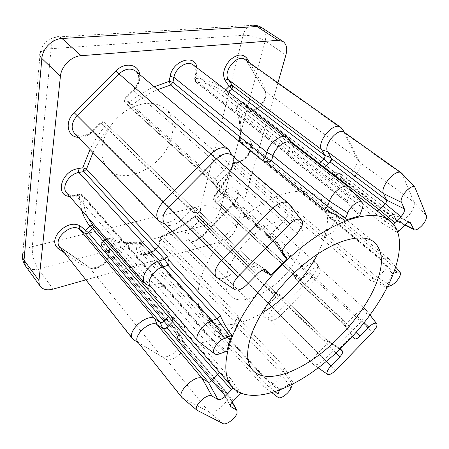 <?xml version="1.0" encoding="UTF-8"?>
<svg xmlns="http://www.w3.org/2000/svg" width="449" height="449" viewBox="0 0 449 449"><rect width="100%" height="100%" fill="white"/><g stroke="black" fill="none" stroke-linecap="round" stroke-linejoin="round"><path stroke-width="0.34" stroke-dasharray="2.25 1.68" d="M102.136 146.234C104.151 132.382 114.86 117.24 128.425 109.309C143.276 101.491 155.517 101.272 165.142 108.658C171.945 115.034 174.285 123.75 172.152 134.795C167.247 164.289 125.148 187.805 108.153 168.83C102.922 163.251 100.918 155.719 102.136 146.234M227.239 272.852C231.488 258.04 245.036 240.322 260.347 229.815C276.954 219.247 289.526 217.108 298.057 223.4C303.866 229.041 304.753 237.757 300.723 249.543C290.812 280.748 244.598 311.881 229.944 295.313C225.409 290.441 224.506 282.954 227.239 272.852M261.621 313.234C238.851 326.676 215.576 329.28 204.508 316.943C197.582 309.187 196.067 297.378 199.951 281.506C206.338 256.935 228.9 226.593 254.791 208.561C280.698 190.477 306.089 186.75 318.274 196.83C328.763 206.748 330.262 221.991 322.769 242.55L317.668 254.055M219.814 372.664L233.16 387.947L240.95 392.819C236.842 387.835 233.654 383.446 231.381 379.652L184.152 325.368L184.034 324.453L181.037 325.71L176.659 330.155L175.626 331.828L175.772 332.877L180.891 336.352L182.081 337.642L182.345 342.11C180.588 350.242 166.478 359.817 161.32 356.237L89.424 267.537C94.868 271.78 108.018 263.816 108.989 255.818C109.326 253.707 108.939 251.979 107.816 250.621L101.749 245.917C101.104 244.924 101.283 243.846 102.282 242.679L107.507 246.641C109.578 248.297 110.37 250.688 109.887 253.808C108.72 263.372 93.033 272.885 86.466 267.823L64.398 252.753M249.678 62.854L265.05 88.026C266.403 90.378 266.605 93.336 265.651 96.905C262.974 107.912 248.712 116.044 244.391 108.832L240.703 103.393L236.859 107.26C240.63 116.959 241.758 127.684 240.249 139.431L243.824 138.786C250.127 138.387 252.568 141.766 251.148 148.916C248.533 156.213 243.925 160.865 237.325 162.869L233.794 163.588C228.984 175.447 222.306 186.627 213.763 197.133L213.376 199.889L213.309 198.806L213.937 197.622C222.289 187.345 228.81 176.418 233.514 164.845L316.814 236.443L318.706 236.101L370.498 280.496C375.673 281.798 380.842 284.211 386.017 287.742L392.437 273.548L384.007 263.961L380.151 258.226L380.213 259.387L381.145 259.449L384.569 258.214L388.492 258.461C389.569 259.668 389.479 261.739 388.222 264.674C385.315 270.382 381.397 274.395 376.47 276.713L373.08 278.004L370.498 280.496M342.02 128.857L356.562 157.84C357.443 159.749 357.314 162.269 356.164 165.406C353.307 173.555 343.373 181.362 338.973 178.842L337.384 177.333L334.393 172.074L243.959 102.799C242.931 102.198 241.848 102.4 240.703 103.393L240.434 102.843L236.584 106.716L236.859 107.26L235.983 109.158L236.483 109.949L236.455 108.709L237.42 107.064L241.281 103.175L331.682 172.719L327.383 177.086L326.232 178.876L326.114 180.144L327.13 180.139L383.502 224.236L386.409 225.572L397.376 232.801L393.212 224.343L377.166 210.963M230.242 152.116C231.055 154.237 231.1 156.723 230.371 159.563C229.31 163.38 227.228 166.882 224.118 170.076L214.953 179.325L213.724 181.407L213.904 183.063L216.861 186.464L128.094 105.818L124.822 102.22C124.216 101.278 124.44 100.211 125.501 99.016L128.633 102.495C136.889 96.052 145.425 90.821 154.243 86.809M231.381 379.652L228.283 381.15L222.407 387.15L221.256 388.896L221.48 390.035L227.733 394.037L227.856 398.1C225.841 405.166 213.09 414.438 208.897 411.789L182.49 398.022M289.229 204.278C290.368 206.214 290.424 208.796 289.392 212.012C288.213 215.43 286.17 218.646 283.257 221.649L271.707 233.379L270.309 235.579L270.438 237.33L273.828 241.338C274.597 241.871 275.652 241.59 276.994 240.507C277.634 244.374 279.329 247.966 282.084 251.283M401.984 173.494L413.984 202.162C414.584 203.751 414.275 205.945 413.063 208.734C409.926 216.216 400.514 223.725 397.236 221.295L396.304 220.234L393.245 214.066L390.77 215.161L385.006 221.054L383.727 222.929L383.502 224.236M233.132 400.547L222.407 387.15L178.163 335.235L177.119 336.913L177.26 337.957L221.48 390.035L230.354 405.677M285.485 245.418L217.024 183.905L215.778 185.998L216.036 187.755L216.912 188.754L216.485 185.841L218.568 182.345L227.806 173.017C230.522 170.222 232.352 167.168 233.284 163.846C234.12 160.562 233.811 157.919 232.363 155.904L231.532 155.028M262.154 270.225C258.899 267.862 255.419 266.515 251.715 266.195L196.241 212.321L199.087 212.512L199.867 211.883L248.92 258.983C247.96 258.456 246.731 258.877 245.244 260.252L233.648 272.032C227.531 277.768 222.188 279.783 217.608 278.077M251.715 266.195L252.736 264.422L252.562 262.766L263.518 269.72M137.882 342.194L166.175 359.267C170.603 362.36 182.911 353.975 184.46 346.909L184.247 343.047L183.22 341.936L178.264 338.658L177.849 338.209L177.753 336.683L179.493 333.876L183.697 329.605L228.283 381.15L239.121 394.418M390.939 285.536L376.47 276.713L327.416 235.158C332.316 233.171 336.032 229.388 338.557 223.804C339.545 221.104 339.528 219.084 338.507 217.737L338.136 217.372L334.213 216.974L330.784 217.973L381.145 259.449L393.515 273.11M380.151 258.226L326.709 214.24L325.772 211.861L325.907 212.955L326.928 213.152L330.548 212.119C332.479 211.591 333.983 211.754 335.066 212.607L335.51 213.045C336.694 214.611 336.728 216.946 335.599 220.049C332.726 226.464 328.466 230.803 322.82 233.065L319.239 234.159L316.814 236.443M409.174 222.266L393.47 214.325L339.444 173.028L336.935 173.926L331.267 179.634L327.13 180.139M339.646 173.269L343.081 179.42L344.445 180.728C348.228 182.911 356.893 176.087 359.408 168.992C360.418 166.265 360.541 164.081 359.784 162.437L345.433 133.712L344.215 132.259M196.241 212.321L193.614 212.686L194.473 211.041L194.164 209.38L190.87 206.057C189.854 205.586 188.698 205.945 187.401 207.129L178.197 216.418C172.5 221.789 166.994 223.849 161.679 222.603M335.987 353.082L281.618 299.932L273.323 308.396C268.957 313.29 267.615 317.039 269.305 319.637L269.647 319.929C272.448 321.181 276.101 319.682 280.608 315.428L315.254 280.058L319.649 273.508C320.468 271.275 320.474 269.591 319.666 268.451L319.362 268.12C316.865 266.594 313.351 267.946 308.822 272.184L355.412 314.637C360.154 310.119 363.673 308.519 365.986 309.838L366.103 309.956C366.962 310.977 366.867 312.695 365.828 315.114L361.041 321.888L324.576 359.295C319.649 363.999 315.905 365.716 313.351 364.448L313.228 364.33C311.774 361.922 313.368 358.139 318.004 352.987L326.749 344.024C327.837 342.811 328.213 341.914 327.871 341.324L325.733 339.096L323.387 340.016C329.111 341.869 334.505 344.709 339.573 348.531L352.252 335.515L344.495 323.942L343.092 319.828L342.222 321.17L342.172 322.337L344.164 324.694C344.725 325.02 345.573 324.644 346.701 323.572L355.412 314.637L364.178 322.82M352.566 336.475L352.252 335.515M343.092 319.828L293.798 273.974L293.713 271.611L292.961 272.874L292.978 274.025L294.825 276.152L297.35 275.226L304.422 268.014C309.625 263.153 313.677 261.615 316.579 263.395L316.938 263.788C317.875 265.118 317.875 267.065 316.938 269.63L311.915 277.156L277.488 312.291C272.313 317.168 268.104 318.874 264.854 317.421L264.444 317.073C262.474 314.059 264.001 309.737 269.013 304.113L276.107 296.879C277.128 295.734 277.437 294.841 277.033 294.207L275.046 292.192L272.784 292.939L275.175 292.956L323.387 340.016M293.798 273.974L295.773 278.992L342.172 322.337L352.516 336.419M226.829 351.258L215.391 341.852L212.893 340.774L212.63 339.781L210.912 339.73L205.984 341.605C202.97 342.722 200.596 342.778 198.856 341.773M212.893 340.774L162.622 284.211L161.354 284.318L160.916 283.252L159.288 283.134L154.215 284.688C151.459 285.513 149.09 285.547 147.109 284.789M285.227 367.821L238.2 318.1L238.441 316.259L236.174 318.756L235.001 322.517C232.874 330.408 219.858 339.343 215.666 335.661L215.2 335.229C214.19 334.062 214.005 332.344 214.639 330.094L215.756 326.283L215.632 325.222L214.555 325.02L216.962 325.929L263.759 377.34L268.575 380.219L279.643 389.154L293.304 382.817C289.493 377.828 286.804 372.827 285.227 367.821L282.763 370.498L281.394 374.09C278.997 381.167 266.807 389.895 263.827 386.572L263.686 386.432C262.901 385.511 262.85 384.069 263.546 382.099L264.871 378.462L264.831 377.429L263.759 377.34M217.024 183.905L218.568 182.345L125.501 99.016L133.544 90.979L132.994 90.26C135.957 87.207 137.748 83.823 138.371 80.113C138.404 75.948 138.124 73.731 137.523 73.462L135.677 71.127C138.343 73.541 139.358 76.869 138.719 81.106C138.056 84.681 136.361 87.869 133.622 90.664L132.994 90.26L124.929 98.32L124.199 99.627L124.822 102.22L127.965 105.683C127.353 104.746 127.578 103.68 128.633 102.495L131.164 105.678L220.032 186.015L219.774 188.558L276.994 240.507M335.627 175.256C337.177 173.774 338.501 173.23 339.59 173.634L340.146 174.161L334.056 171.759L331.682 172.719L335.627 175.256M376.515 210.755L318.728 166.074L316.624 164.317L318.745 163.975M289.554 139.633C290.537 141.822 290.537 144.533 289.554 147.766L287.938 152.963L288.078 154.77L288.988 155.146L289.021 156.28L348.188 203.004L348.946 204.643L359.632 215.834M178.163 335.235L179.493 333.876L176.659 330.155L102.198 243.128L101.771 242.37L102.282 242.679L106.183 238.75L105.678 238.436L101.771 242.37L101.087 243.51L101.575 245.755L101.328 244.688L102.198 243.128L106.121 239.182L105.678 238.436L108.31 237.841L106.183 238.75C115.589 242.887 126.051 244.29 137.574 242.96L138.331 242.022C127.123 243.235 117.11 241.843 108.31 237.841L108.978 238.273C118.109 242.314 128.291 243.695 139.521 242.398L138.331 242.022L140.621 242.729L140.851 243.813L140.11 247.528C139.706 249.728 140.066 251.485 141.199 252.787C145.257 257.962 158.475 250.413 159.85 242.269L160.641 238.61L236.174 318.756L238.47 323.37L282.763 370.498L292.428 384.434M175.772 332.877L101.575 245.755L175.935 333.018L178.264 338.658L177.422 338.103M265.797 269.692L249.027 259.079L199.867 211.883M196.045 207.938L196.017 207.909C195.023 207.214 193.794 207.522 192.329 208.836L258.411 272.953M164.637 223.681L165.58 224.466C170.278 226.751 175.581 225.185 181.503 219.763L192.329 208.836M246.54 285.025L92.612 130.614C86.36 136.737 77.958 137.416 74.635 133.516C80.13 137.798 86.292 137.012 93.117 131.142L101.233 123.032L190.78 210.396C192.958 208.398 194.894 207.792 196.578 208.577L191.106 206.248L104.769 122.532C103.786 121.819 102.641 122.033 101.334 123.172L93.263 131.237C88.706 135.592 83.722 137.624 78.322 137.343M85.871 279.85L222.62 241.192C229.467 238.649 234.193 233.862 236.791 226.829L277.931 82.863M281.618 299.932C282.646 298.781 282.96 297.889 282.561 297.255L282 296.682C282.668 297.738 282.146 299.225 280.434 301.139L198.8 221.121L192.374 227.621C187.884 232.728 186.806 236.932 189.136 240.221C192.526 242.628 196.785 241.523 201.921 236.898L233.211 205.238L237.499 198.194C238.234 195.394 237.863 193.283 236.399 191.863C233.211 189.753 229.237 190.859 224.472 195.18L218.057 201.657L297.35 275.226L301.734 279.413L300.549 280.619L356.119 332.496M352.701 336.323L344.13 324.655L297.99 281.523L295.773 278.992M297.99 281.523L300.549 280.619M293.713 271.611L213.937 197.622L215.801 199.401L222.216 192.918L308.822 272.184L301.734 279.413C299.865 281.153 298.439 281.652 297.457 280.917L294.785 276.107L213.494 200.013L293.012 274.07L295.672 278.857M279.643 389.154L279.497 390.119M292.524 384.204L293.304 382.817M275.063 391.719L263.546 382.099L219.673 333.613L220.773 329.774L219.892 328.124L216.962 325.929M238.441 316.259L162.667 236.348L161.567 236.011L160.512 240.406C158.149 254.218 133.667 261.094 136.844 246.675L140.11 247.528L214.639 330.094L219.673 333.613C219.106 335.571 219.264 337.059 220.133 338.069L220.526 338.428C224.118 341.61 235.467 333.792 237.341 326.939L238.47 323.37M339.573 348.531L340.449 348.901M222.216 192.918C230.315 184.331 240.933 187.121 237.858 196.578C236.977 199.586 235.265 202.392 232.734 205.002L201.573 236.528C195.59 241.904 190.533 243.279 186.402 240.653C183.433 236.735 184.662 231.645 190.095 225.37L196.527 218.871C197.582 217.961 198.553 217.849 199.446 218.523L277.033 294.207L282 296.682L280.21 294.83L275.175 292.956M238.2 318.1L238.509 323.14M223.063 423.598L208.897 411.789L166.175 359.267L133.931 339.977M386.017 287.742L387.392 286.95M393.403 273.413L392.437 273.548M237.325 162.869L238.037 161.859L239.261 162.095L322.82 233.065L327.416 235.158L323.796 236.253L318.706 236.101M397.376 232.801L397.775 232.268M349.344 187.766C350.551 189.635 350.512 192.307 349.232 195.786L347.296 200.871L347.363 202.774L348.188 203.004M362.186 208.706L349.232 195.786L292.731 151.695L291.059 156.875L289.785 157.285L289.021 156.28M291.059 156.875L287.938 152.963L195.012 79.871L196.073 74.989L289.554 147.766L292.731 151.695C293.786 148.176 293.562 145.454 292.046 143.523L291.362 142.866M297.305 233.401L283.257 221.649L133.622 90.664L125.535 98.746L124.53 100.643L124.951 102.355L213.982 183.158L216.912 188.754L219.763 191.998C220.246 191.768 220.251 190.617 219.774 188.558M150.404 286.361L151.117 287.023C152.941 288.309 155.388 288.494 158.469 287.573L163.301 286.075L210.912 339.73L224.915 351.724M240.557 393.122L240.95 392.819M219.763 191.998L216.957 186.565C217.759 187.149 218.781 186.964 220.032 186.015M318.728 166.074L319.043 166.321C320.58 167.735 322.354 168.246 324.358 167.859M326.709 214.24L329.134 217.282L330.784 217.973M184.152 325.368C184.803 326.26 184.713 327.596 183.882 329.37L183.697 329.605M162.622 284.211L163.868 284.958L163.301 286.075M196.892 67.709L196.684 73.557L195.629 78.429C195.197 79.984 195.422 81.207 196.297 82.088L288.988 155.146M196.684 73.557L195.657 73.984L194.608 78.861L195.629 78.429C207.685 79.49 217.529 83.458 225.162 90.333C224.315 91.551 224.247 92.584 224.96 93.443L222.822 91.669C215.688 86.141 206.849 82.947 196.297 82.088L195.517 81.797L194.608 78.861L195.517 81.797L288.23 154.916M225.684 89.806L225.162 90.333L227.694 92.96L290.739 141.48M193.614 212.686L107.822 129.02L108.506 127.505L108.052 125.86L104.74 122.504L103.113 122.044L101.233 123.032L100.699 122.532L104.634 126.489C105.93 125.361 107.07 125.148 108.052 125.86L194.164 209.38L199.957 212.001M92.999 152.57C96.967 144.415 101.906 136.563 107.822 129.02L104.634 126.489C98.859 133.858 93.987 141.525 90.025 149.483M334.185 171.838L243.723 102.546C242.567 101.805 241.472 101.906 240.434 102.843L241.281 103.175L242.791 102.333L243.723 102.546L248.74 109.461C253.236 113.344 263.333 106.503 265.37 98.28C266.167 95.3 265.999 92.831 264.865 90.878L246.742 61.39L245.092 59.61L246.742 61.39L342.082 128.981L345.433 133.712L402.433 174.279L415.477 188.08M323.796 236.253L319.239 234.159L235.731 162.819L239.261 162.095C244.778 160.422 248.634 156.533 250.823 150.426C251.693 147.07 251.216 144.578 249.397 142.95L244.716 142.013L241.141 142.67L240.249 139.431L239.384 140.099C240.799 128.633 239.665 118.317 235.983 109.158L236.028 107.648L236.584 106.716L237.42 107.064L327.383 177.086L331.267 179.634M335.066 212.607L249.397 142.95C249.695 144.32 251.322 142.052 250.413 149.304C247.932 156.033 243.807 160.22 238.037 161.859L234.507 162.577L233.794 163.588L233.11 163.801C228.389 175.492 221.806 186.531 213.365 196.92L212.966 197.622L213.376 199.889L215.587 202.314L216.659 202.51L218.057 201.657L215.801 199.401L215.537 202.269L294.825 276.152M280.097 294.735L275.147 292.277L197.313 216.362C196.415 215.683 195.438 215.801 194.383 216.715L198.8 221.121L199.446 218.523L197.313 216.362C196.297 215.526 195.264 215.503 194.204 216.278L272.784 292.939M194.383 216.715L194.204 216.278C183.938 224.781 173.056 231.358 161.567 236.011L160.36 237.392L161.303 236.752C172.972 232.004 184 225.319 194.383 216.715M232.734 205.002L372.726 332.282M133.858 339.882L59.616 246.731L88.992 267.177L86.466 267.823M244.391 108.832C245.524 107.85 246.596 107.653 247.618 108.248L337.384 177.333L343.081 179.42L396.304 220.234L405.054 224.691M139.712 74.534L139.633 79.568C138.842 83.84 136.81 87.645 133.544 90.979M107.507 246.641C106.52 247.792 106.346 248.864 106.991 249.852L180.891 336.352L183.22 341.936L226.964 393.324L231.903 401.973M216.036 187.755L270.438 237.33L282.376 253.82M243.824 138.786L244.716 142.013L330.548 212.119L334.213 216.974L384.569 258.214L394.823 269.49M265.05 88.026L264.405 90.3L264.865 90.878L356.562 157.84L359.784 162.437L413.984 202.162L426.359 215.498M161.354 284.318L82.857 195.809C83.211 203.941 84.9 211.176 87.931 217.512M184.034 324.453L108.978 238.273L107.766 238.217L106.121 239.182L183.882 329.37M215.632 325.222L140.621 242.729L139.521 242.398L214.555 325.02M290.997 388.037L281.394 374.09L237.341 326.939L235.001 322.517L159.85 242.269L159.569 241.046L160.36 237.392L160.641 238.61L162.667 236.348C174.06 231.706 184.831 225.179 194.984 216.76L196.146 216.143L197.302 216.351L275.136 292.265M325.772 211.861L239.811 141.267C241.281 129.817 240.17 119.378 236.483 109.949L326.114 180.144M316.624 164.317L225.067 93.532L226.128 93.819L228.603 92.045M157.633 89.671C148.518 93.673 139.695 99.005 131.164 105.678L129.677 106.334L128.201 105.925L216.957 186.565M136.844 246.675L137.574 242.96L140.851 243.813L215.756 326.283L220.773 329.774M81.623 210.239L79.125 195.186L74.315 196.168L69.646 196.415M236.791 226.829L219.965 211.047L265.174 41.089L285.923 54.913M53.15 289.1L38.238 268.957L206.097 225.072L222.62 241.192M261.952 27.731C265.561 30.459 266.639 34.91 265.174 41.089C258.399 37.093 251.042 35.162 243.094 35.291L200.883 206.052L32.266 246.636L51.102 48.7L243.094 35.291C244.537 29.892 247.146 26.592 250.912 25.391L56.737 37.009C53.684 38.373 51.803 42.273 51.102 48.7C45.136 49.188 41.471 50.703 40.113 53.257C42.049 44.148 47.588 38.732 56.737 37.009M25.498 265.988C28.236 269.321 32.48 270.315 38.238 268.957C33.944 262.328 31.952 254.886 32.266 246.636C27.17 247.949 23.999 250.312 22.747 253.719L40.113 53.257M206.097 225.072C212.899 222.687 217.524 218.012 219.965 211.047C214.381 206.562 208.022 204.896 200.883 206.052C199.665 213.337 201.399 219.673 206.097 225.072M326.434 361.378L190.095 225.37M335.644 370.374L201.573 236.528M279.082 390.282L264.871 378.462L220.756 329.998M282.561 297.255L327.871 341.324L339.966 349.367M340.404 348.851L325.778 339.135L280.221 294.847M325.996 213.045L240.176 142.468L241.141 142.67L326.928 213.152L330.571 217.989M196.073 74.989C196.92 70.577 196.011 67.238 193.334 64.976C195.377 66.048 196.151 69.051 195.657 73.984L196.073 74.989M219.954 353.705L205.984 341.605L158.469 287.573L154.215 284.688L75.898 195.405L80.725 194.423L159.288 283.134L163.526 285.974M161.079 283.398L82.498 194.872L79.658 194.069L74.837 195.051C71.296 195.669 68.568 194.973 66.654 192.963C68.86 195.321 71.941 196.134 75.898 195.405L74.837 195.051L74.315 196.168M387.549 286.883L373.08 278.004L324.015 236.213M336.935 173.926L390.77 215.161L404.802 224.943M398.925 230.954L385.006 221.054L331.497 179.454M360.149 213.842L347.296 200.871L291.165 156.639M273.761 241.265L282.006 252.647L273.744 241.248L219.651 191.891M197.571 410.65L182.838 398.229L138.286 342.699M233.514 164.845L235.731 162.819L234.507 162.577L233.11 163.801L233.514 164.845M240.176 142.468L239.384 140.099L240.176 142.468M82.498 194.872L82.857 195.809L79.125 195.186L79.658 194.069L82.498 194.872M191.083 206.226L104.74 122.504C103.382 121.426 102.035 121.432 100.699 122.532L92.612 130.614L93.263 131.237M246.159 60.362L264.405 90.3C265.432 91.473 265.595 93.785 264.899 97.237C263.142 102.675 259.926 106.688 255.251 109.275C251.042 110.46 248.869 110.521 248.74 109.461L338.355 178.461M181.654 337.031L107.816 250.621C108.293 250.447 108.602 251.782 108.748 254.622C107.738 259.443 104.336 263.473 98.55 266.7C92.511 268.384 89.323 268.541 88.992 267.177L60.211 247.478M215.2 335.229L141.199 252.787C140.739 253.904 143.158 254.055 148.456 253.236C154.377 250.441 158.082 246.383 159.569 241.046L160.512 240.406M298.057 223.4L165.142 108.658M374.292 242.236L318.274 196.83M264.444 317.073L189.136 240.221L190.668 241.046L193.788 240.877C196.14 240.226 198.638 238.688 201.287 236.253L232.492 204.688C234.855 202.235 236.399 199.676 237.134 197.01C237.313 192.963 237.066 191.246 236.399 191.863L316.579 263.395M232.088 401.737L227.733 394.037M221.29 389.861L230.483 406.25M395.648 266.992L388.492 258.461M177.26 337.957L221.329 389.906M184.247 343.047L182.081 337.642M175.688 332.743L177.849 338.209M213.904 183.063L216.788 188.597M232.363 155.904L232.184 155.578M338.507 217.737L335.51 213.045M227.592 393.852L183.894 342.531M388.346 258.332L338.136 217.372M370.049 315.08L366.103 309.956M319.666 268.451L316.938 263.788M292.978 274.025L295.582 278.728M365.986 309.838L319.362 268.12M353.728 192.851L222.822 91.669L316.68 164.362M253.421 25.195L250.912 25.391M22.747 253.719L22.478 256.295M263.686 386.432L220.133 338.069M313.228 364.33L269.305 319.637M269.647 319.929L264.854 317.421M275.046 292.192L279.755 294.51M220.526 338.428L215.666 335.661M215.531 325.132L217.237 326.086M298.029 281.562L344.164 324.694M325.766 339.124L280.21 294.83M264.831 377.429L219.892 328.124M344.136 324.666L352.706 336.318M318.223 367.843L313.351 364.448M325.733 339.096L340.314 348.766M271.92 392.712L263.827 386.572M264.798 377.396L268.575 380.219M397.045 221.166L343.928 180.408M344.445 180.728L338.973 178.842M334.056 171.759L339.59 173.634M325.907 212.955L327.175 214.976M190.87 206.057L196.578 208.577M165.58 224.466L165.238 224.298M288.078 154.77L288.965 156.185M160.916 283.252L162.908 284.34M376.582 210.817L319.043 166.321M339.444 173.028L393.29 214.1M380.252 259.421L329.134 217.282M196.017 207.909L248.999 259.051M273.828 241.338L219.729 191.97M347.425 202.825L289.79 157.285M212.686 339.837L163.868 284.958M404.712 225.039L397.236 221.295M393.245 214.066L409.976 222.356M380.213 259.387L384.007 263.961M248.92 258.983L266.083 269.81M347.363 202.774L348.946 204.637M212.63 339.781L215.391 341.852M252.888 370.414L204.508 316.943M229.944 295.313L108.153 168.83"/><path stroke-width="0.67" d="M374.691 287.242C383.766 266.347 383.631 251.345 374.292 242.236C363.303 233.093 338.075 238.66 311.017 258.747C283.987 278.773 259.219 310.91 251.047 335.807C246.007 351.864 246.619 363.398 252.888 370.414C263.894 382.194 289.414 375.931 314.48 358.285C339.618 340.533 363.393 312.644 374.691 287.242M233.115 388.009L225.499 396.057C222.423 398.942 219.909 400.065 217.945 399.419L211.917 396.001C207.354 392.757 192.756 406.654 196.999 410.229L223.063 423.598C226.038 425.467 235.472 418.496 237.033 413.338L236.988 410.408L230.606 406.468L230.562 404.392L233.132 400.547L240.557 393.122M282.084 251.283L287.034 258.579L285.8 257.889L282.561 254.078L282.348 250.289L285.485 245.418L297.305 233.401L301.924 226.257C302.839 223.501 302.693 221.447 301.498 220.094C298.714 218.04 294.87 219.275 289.975 223.787L237.875 276.724C233.087 282.168 231.864 286.355 234.204 289.291C237.398 291.104 241.511 289.684 246.54 285.025L258.411 272.953C261.722 269.888 264.405 268.917 266.453 270.045L270.085 273.879L270.674 275.231L262.154 270.225M217.608 278.077L216.463 277.213C213.589 273.009 215.256 267.385 221.475 260.353L272.852 208.246C279.183 202.404 284.335 200.725 288.303 203.206L289.229 204.278M387.392 286.95L390.939 285.536C394.536 283.774 397.444 280.799 399.644 276.601C400.603 274.451 400.699 272.953 399.936 272.105L397.107 271.999L393.403 273.413M397.775 232.268L404.802 224.943C407.103 222.721 408.899 221.89 410.195 222.463L413.922 229.652C416.223 231.398 423.188 225.78 425.585 220.285C426.511 218.231 426.763 216.637 426.359 215.498L414.882 187.216C411.335 183.394 398.763 197.622 401.468 202.387L404.369 208.897C404.886 210.996 403.752 213.589 400.974 216.682L393.397 224.208M182.49 398.022L181.834 397.41C176.491 391.96 196.039 373.86 202.202 378.49L208.285 382.133L163.526 328.898C164.469 329.308 165.602 328.909 166.927 327.697L172.798 321.669L172.758 319.093L170.912 316.023L232.29 387.105C246.669 403.067 280.064 394.671 312.24 372.176C344.557 349.485 375.055 314.104 390.159 281.164C402.057 255.127 403.331 231.184 389.833 220.756C375.471 209.273 342.57 216.502 307.043 243.128C271.555 269.664 239.44 312.162 229.602 344.231C223.787 364.032 224.685 378.322 232.29 387.105M217.945 399.419L208.285 382.133C209.195 382.464 210.345 381.97 211.748 380.668L217.804 374.488L218.983 372.676L218.899 371.592M288.303 203.206L231.532 155.028C227.351 152.301 222.289 153.625 216.351 158.997L168.51 207.225C162.768 213.786 161.483 219.269 164.637 223.681L216.463 277.213M161.679 222.603L158.766 220.818C155.107 215.716 156.566 209.402 163.144 201.882L210.817 153.85C217.63 147.704 223.45 146.206 228.288 149.36L230.242 152.116M133.858 339.882L132.674 338.883C126.046 331.884 147.289 312.689 154.81 318.812L160.293 322.5C161.242 322.926 162.37 322.534 163.694 321.327L168.212 316.741L169.279 315.002L169.127 313.907L170.912 316.023M340.449 348.901L342.407 350.989C343.098 352.252 342.245 354.21 339.842 356.865L331.014 365.935C327.501 369.841 326.316 372.625 327.456 374.286C329.269 375.168 331.996 373.865 335.644 370.374L372.726 332.282L376.301 327.287C377.093 325.519 377.182 324.279 376.582 323.561C374.982 322.517 372.389 323.712 368.803 327.136L359.997 336.172C357.449 338.608 355.591 339.438 354.435 338.675L352.566 336.475M228.917 343.479L226.829 351.258L219.954 353.705C217.428 354.676 215.559 354.643 214.353 353.604L197.992 341.044C193.682 336.974 202.83 323.533 212.046 320.552L217.052 318.739L220.296 315.669C223.333 322.663 227.177 329.196 231.836 335.263L228.917 343.479M163.526 328.898L157.139 324.666C150.611 319.435 132.158 336.178 137.882 342.194L181.834 397.41M172.798 321.669L92.578 228.737L88.543 232.795L168.302 326.305C166.091 328.326 164.199 328.988 162.628 328.298L160.293 322.5L85.299 233.575C84.653 232.565 84.844 231.459 85.882 230.253L89.923 226.195C86.281 221.654 83.514 216.339 81.623 210.239M348.587 186.975L291.362 142.866C286.905 138.825 275.355 146.845 273.003 155.724L329.437 201.152L347.767 212.905C350.186 206.057 359.346 199.407 362.046 202.482C363.235 203.739 363.28 205.816 362.186 208.706L359.632 215.834L344.624 220.324C338.322 215.986 331.637 212.416 324.56 209.604L327.551 206.338L329.437 201.152C332.462 192.037 344.518 183.175 348.587 186.975L349.344 187.766M324.56 209.604L265.494 161.191L262.525 160.635L265.252 157.605L266.807 152.301C269.456 142.075 282.741 132.882 287.91 137.562L289.554 139.633M287.034 258.579L270.674 275.231M147.109 284.789L144.881 283.229C139.566 278.054 149.057 263.322 159.479 260.768L164.648 259.298L167.668 256.519L168.268 259.488L220.296 315.669M400.974 216.682L385.175 203.683L330.195 162.005L324.599 167.685L379.237 209.739L385.175 203.683C386.432 202.274 386.926 201.085 386.656 200.119L383.519 193.575C379.607 187.16 396.001 168.122 401.361 172.893L401.984 173.494M330.195 162.005C331.368 160.68 331.777 159.524 331.418 158.536L386.656 200.119L404.369 208.897M401.361 172.893L344.215 132.259C338.288 127.151 323.084 145.083 327.635 151.768L331.418 158.536M225.684 89.806L229.142 86.337C230.326 85.31 231.437 85.091 232.481 85.692L324.958 155.506L330.885 157.582C331.485 159.232 330.806 161.163 328.848 163.374L323.757 158.974C324.93 157.65 325.329 156.493 324.958 155.506L321.652 149.691C316.309 141.996 333.753 121.359 340.645 127.275L342.02 128.857M277.931 82.863L285.923 54.913C287.534 48.644 286.563 44.159 283.01 41.46L278.094 40.315L81.174 55.698C71.318 56.215 61.221 66.25 60.402 76.352L38.962 280.591L39.136 283.768L40.343 286.417C43.053 289.706 47.325 290.598 53.15 289.1L85.871 279.85M279.497 390.119L277.965 394.143L278.077 397.382C280.154 399.756 289.156 393.206 290.997 388.037L292.524 384.204M318.745 163.975L323.757 158.974L231.667 88.969L228.603 92.045M347.767 212.905L344.624 220.324M287.91 137.562L193.334 64.976C187.682 60.026 175.48 67.72 173.926 77.351L266.807 152.301L273.003 155.724L271.488 160.764L327.551 206.338L345.764 218.107M231.836 335.263L224.668 338.322C217.765 340.724 210.901 350.944 214.353 353.604M224.668 338.322L212.046 320.552L163.139 266.813L168.28 265.264C169.284 263.602 169.284 261.677 168.268 259.488M198.856 341.773L198.256 341.313M168.28 265.264L164.648 259.298L83.806 171.569L78.895 172.472L159.479 260.768L163.139 266.813C154.091 269.097 145.813 281.905 150.404 286.361L197.992 341.044M290.739 141.48L319.323 163.475L324.358 167.859L324.599 167.685M265.494 161.191C267.688 162.151 269.641 162.089 271.359 161.011L271.488 160.764M377.166 210.963L379.237 209.739L394.968 222.822M154.243 86.809L169.15 81.342L170.547 85.024L157.633 89.671M249.678 62.854L246.978 58.437C242.802 53.42 237.151 53.953 230.023 60.048C223.72 67.423 222.081 74.208 225.112 80.393L229.142 86.337L231.667 88.969C232.7 87.785 232.975 86.691 232.481 85.692L228.485 79.726C222.238 71.75 237.442 53.274 245.092 59.61L340.645 127.275M87.931 217.512L93.218 226.015C92.331 225.224 91.231 225.286 89.923 226.195L92.578 228.737L93.465 227.121L93.218 226.015L169.127 313.907M211.917 396.001L202.202 378.49L157.139 324.666L154.81 318.812L79.557 229.271L85.299 233.575L86.837 233.789L88.543 232.795L80.163 225.92C74.18 222.625 67.457 224.186 59.998 230.606C53.762 237.925 53.061 243.824 57.876 248.303L64.398 252.753M317.668 254.055C305.82 277.241 284.127 300.145 261.621 313.234M231.903 401.973L236.432 409.915M230.354 405.677L231.011 406.833M228.288 149.36L135.677 71.127C130.642 67.692 125.097 68.613 119.052 73.9L272.852 208.246L289.975 223.787M394.823 269.49L397.107 271.999M231.628 389.794L217.804 374.488L172.624 321.916M364.178 322.82L368.803 327.136M262.525 160.635L170.547 85.024L172.932 82.335L265.252 157.605L271.359 161.011M92.999 152.57L86.505 169.161L167.668 256.519M69.646 196.415C54.525 195.663 61.468 170.951 77.868 168.672L82.784 167.786L90.025 149.483M78.322 137.343C67.271 136.928 64.364 121.864 74.136 112.648L116.038 70.858C124.788 61.67 138.601 64.134 139.712 74.534M170.126 76.352L173.926 77.351L172.932 82.335L169.15 81.342L170.126 76.352C172.607 60.396 195.388 53.409 196.892 67.709M278.094 40.315L257.019 26.525L61.984 38.507L81.174 55.698M60.402 76.352L41.858 58.477L24.033 260.151L38.962 280.591M22.747 253.719C22.096 255.885 22.523 258.029 24.033 260.151L25.498 265.988L40.343 286.417M56.737 37.009C58.426 36.42 60.177 36.919 61.984 38.507C52.28 38.861 42.503 48.554 41.858 58.477C39.995 56.636 39.411 54.896 40.113 53.257M283.01 41.46L261.952 27.731L257.019 26.525C255.015 25.239 252.983 24.863 250.912 25.391M352.701 336.323L354.418 338.658M356.119 332.496L359.997 336.172M326.434 361.378L331.014 365.935M335.987 353.082L339.842 356.865M339.966 349.367L342.407 350.989M275.063 391.719L277.965 394.143M279.082 390.282L279.362 390.512M401.468 202.387L383.519 193.575L327.635 151.768L321.652 149.691L228.485 79.726C227.435 79.131 226.307 79.355 225.112 80.393M237.875 276.724L77.189 115.662C71.498 122.28 70.645 128.229 74.635 133.516L158.766 220.818M116.038 70.858L119.052 73.9L77.189 115.662L74.136 112.648M80.163 225.92C79.114 227.138 78.912 228.255 79.557 229.271C71.61 222.339 52.522 238.98 59.616 246.731L132.674 338.883M77.868 168.672L78.895 172.472C68.961 173.886 61.03 187.306 66.654 192.963L144.881 283.229M229.686 336.396L217.052 318.739L168.044 265.387M166.927 327.697L211.748 380.668L225.499 396.057M86.505 169.161L83.806 171.569L82.784 167.786L86.505 169.161M133.931 339.977L138.286 342.699M405.054 224.691L413.276 228.883M409.174 222.266L410.667 223.018M263.518 269.72L270.085 273.879M265.797 269.692L266.672 270.242M285.839 257.928L282.006 252.647L285.8 257.889M246.978 58.437L246.159 60.362M60.211 247.478L57.876 248.303M236.988 410.408L232.088 401.737M301.498 220.094L288.645 203.526M399.936 272.105L395.648 266.992M232.184 155.578L229.282 150.404M376.582 323.561L370.049 315.08M389.833 220.756L353.728 192.851M261.952 27.731C259.354 26.064 256.508 25.217 253.421 25.195M22.478 256.295C22.428 259.853 23.432 263.086 25.498 265.988M352.706 336.318L354.435 338.675M327.456 374.286L318.223 367.843M278.077 397.382L271.92 392.712M344.641 132.567L341.319 127.87M165.238 224.298L159.889 221.75M291.889 143.276L288.729 138.343M138.225 342.621L133.325 339.551M150.853 286.877L145.729 284.021M414.882 187.216L401.586 173.073M413.922 229.652L404.712 225.039M266.083 269.81L266.453 270.045M234.204 289.291L216.811 277.538M362.046 202.482L348.862 187.211M196.999 410.229L182.03 397.634"/></g></svg>
